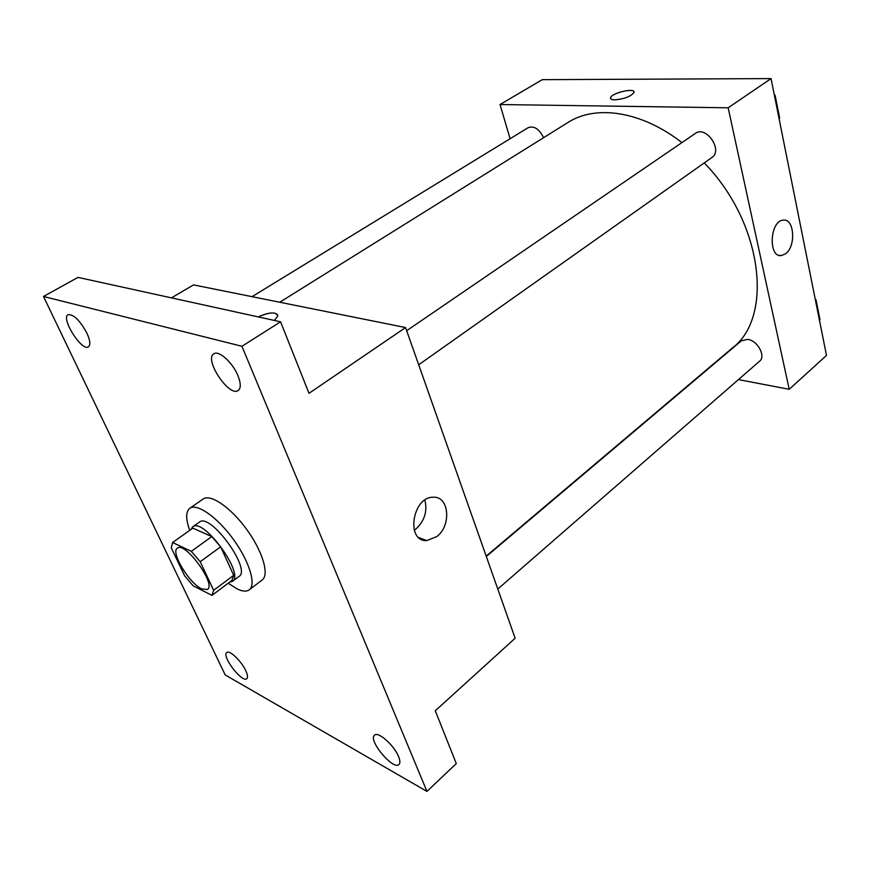 <?xml version="1.0" encoding="UTF-8"?>
<svg xmlns="http://www.w3.org/2000/svg" width="870" height="870" viewBox="0 0 870 870"><rect width="100%" height="100%" fill="white"/><g stroke="black" fill="none" stroke-linecap="round" stroke-linejoin="round"><path stroke-width="1.3" d="M201.72 588.914C189.116 583.248 170.281 551.939 177.339 548.176C184.94 541.01 216.586 584.433 207.441 589.479L201.72 588.914M213.618 590.328L200.209 561.705L191.291 551.341L172.586 542.51L171.303 547.882L184.647 575.842L193.205 585.869L211.975 595.363L213.618 590.328L233.693 575.331L220.654 546.817L200.209 561.705M233.693 575.331L231.909 580.431L211.975 595.363M220.654 546.817L211.78 536.594L192.879 528.133L172.586 542.51M229.582 582.171L232.475 581.356C245.079 574.341 203.275 516.987 192.738 526.828L191.052 529.428M192.738 526.828L199.426 522.098C210.105 512.158 251.767 569.328 239.032 576.44L232.475 581.356M211.78 536.594L191.291 551.341M189.693 530.385C185.658 519.02 185.701 511.658 189.812 508.287C196.903 502.947 217.174 517.019 233.193 539.096C249.298 561.106 256.487 584.705 249.222 589.827C246.493 591.796 242.447 591.48 237.086 588.903L228.212 583.204M189.812 508.287L203.112 499.01C210.377 493.551 230.702 507.384 246.612 529.319C262.62 551.178 269.569 574.755 262.142 580.007L249.222 589.827M237.912 375.622C240.936 383.257 241.033 388.216 238.206 390.499C229.201 397.536 203.689 359.169 213.868 353.807C218.751 350.023 232.681 362.562 237.912 375.622M398.547 756.552C400.156 760.5 400.309 763.153 398.993 764.491C393.327 770.744 367.727 740.055 374.491 735.193C377.971 731.028 394.121 745.275 398.547 756.552M245.775 670.726C247.667 674.881 248.004 677.534 246.786 678.698C242.197 683.287 221.263 655.904 226.766 652.533C229.452 649.683 241.479 661.135 245.775 670.726M86.978 333.297C90.186 340.518 90.676 345.031 88.435 346.836C81.791 351.741 60.498 318.137 68.121 314.69C73.678 314.255 79.964 320.454 86.978 333.297M43.5 296.474L225.221 674.957L426.952 791.406L241.947 346.282L43.5 296.474L78.006 277.389L280.564 321.802L241.947 346.282M426.952 791.406L456.282 763.566L435.283 710.779L515.149 638.243L405.561 327.555L193.531 284.892L171.455 297.877M405.561 327.555L309.013 393.316L280.564 321.802M436.827 536.583L426.778 540.574C405.572 541.956 412.282 496.618 433.249 497.227C449.148 495.943 451.693 525.567 436.827 536.583M277.639 314.82C274.659 311.775 268.177 312.471 258.183 316.897C269.994 311.906 276.508 311.656 277.704 316.169L274.333 320.432M424.886 500.119C427.54 511.234 424.571 520.847 415.958 528.949L414.24 530.178M279.748 302.238L567.969 122.485C595.558 104.563 641.375 110.947 681.917 142.615M704.254 162.918C763.164 223.133 773.571 317.55 732.312 348.011L486.178 556.115M497.792 589.055L759.575 361.202C766.155 356.298 757.596 340.496 747.7 339.365L741.37 340.79L486.319 556.506M252.05 296.659L528.242 127.629C534.169 125.65 539.28 129.01 543.576 137.688M406.671 330.698L695.369 133.415C706.114 125.16 723.34 150.379 711.856 157.535L418.687 364.791M738.456 379.592L789.21 389.303L728.168 107.804L500.032 104.53L510.081 138.732M789.21 389.303L826.5 355.428L771.048 78.594L542.282 79.659L500.032 104.53M771.048 78.594L728.168 107.804M785.719 253.659L781.445 255.562C768.047 257.901 769.787 220.784 783.196 220.143C794.266 218.087 796.257 246.047 785.719 253.659M614.698 99.865C611.74 99.789 610.359 99.115 610.555 97.831C611.131 92.992 635.633 87.315 634.002 92.437C630.815 96.494 624.377 98.973 614.698 99.865M610.555 98.386L610.555 97.842C611.142 92.992 635.633 87.326 634.002 92.448M819.442 320.193L819.986 319.703L815.995 299.737L815.244 299.247M815.995 299.737L815.44 300.215M779.661 118.124L779.052 118.559L779.661 118.124L775.05 95.091L774.267 94.623M775.05 95.091L774.441 95.515M418.818 537.606L426.778 540.574M778.933 255.291L781.445 255.562"/></g></svg>

